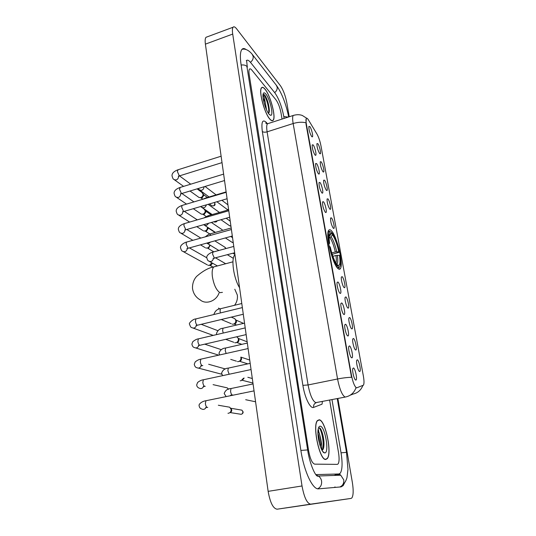 <?xml version="1.0" encoding="UTF-8"?>
<svg xmlns="http://www.w3.org/2000/svg" width="536" height="536" viewBox="0 0 536 536"><rect width="100%" height="100%" fill="white"/><g stroke="black" fill="none" stroke-linecap="round" stroke-linejoin="round"><path stroke-width="0.8" d="M338.136 268.67C339.1 269.467 339.858 269.434 340.407 268.583C343.757 264.355 336.695 235.264 331.201 230.547C330.122 229.515 329.278 229.462 328.662 230.393C325.164 234.346 332.749 265.032 338.136 268.67M353.459 338.477C355.12 339.188 357.324 349.519 355.911 349.988L355.562 349.968C354.162 349.472 352.025 340.963 352.795 338.926L353.459 338.477M349.626 317.533C351.281 318.377 353.452 328.421 352.078 328.87L351.696 328.829C350.296 328.2 348.192 319.905 348.936 317.935L349.626 317.533M345.861 296.931C347.502 297.916 349.646 307.677 348.306 308.113L347.891 308.046C346.49 307.289 344.42 299.202 345.144 297.292L345.861 296.931M342.149 276.67C343.79 277.782 345.901 287.283 344.601 287.698L344.152 287.598C342.752 286.726 340.715 278.834 341.412 276.985L342.149 276.67M331.382 217.844C333.003 219.298 335.034 228.088 333.834 228.45L333.291 228.249C331.375 225.08 330.471 221.67 330.571 218.011L331.382 217.844M327.911 198.856C329.519 200.417 331.529 209 330.357 209.341L329.787 209.1C327.891 205.898 326.987 202.521 327.081 198.977L327.911 198.856M324.494 180.176C326.096 181.825 328.079 190.213 326.94 190.535L326.337 190.253C324.454 187.017 323.556 183.674 323.637 180.237L324.494 180.176M321.124 161.785C322.719 163.527 324.682 171.721 323.577 172.029L322.94 171.708C321.077 168.438 320.18 165.128 320.253 161.792L321.124 161.785M317.815 143.681C319.402 145.511 321.339 153.524 320.26 153.819L319.603 153.45C317.748 150.147 316.856 146.871 316.923 143.628L317.815 143.681M357.358 359.783C359.026 360.339 361.264 370.986 359.81 371.475L359.495 371.475C358.095 371.113 355.931 362.37 356.721 360.266L357.358 359.783M349.505 345.908C351.254 346.578 353.519 357.298 352.011 357.807L351.656 357.8C350.182 357.338 347.985 348.581 348.795 346.41L349.505 345.908M345.586 324.247C347.328 325.071 349.559 335.469 348.092 335.958L347.697 335.931C346.229 335.328 344.065 326.799 344.849 324.702L345.586 324.247M341.734 302.954C343.469 303.925 345.666 314.022 344.246 314.498L343.81 314.438C342.343 313.707 340.213 305.393 340.97 303.363L341.734 302.954M337.948 282.023C339.677 283.129 341.841 292.951 340.461 293.4L339.992 293.313C338.531 292.455 336.427 284.348 337.157 282.385L337.948 282.023M323.429 201.73C325.118 203.318 327.174 212.155 325.942 212.531L325.339 212.29C323.362 209.033 322.431 205.563 322.545 201.884L323.429 201.73M319.945 182.481C321.627 184.163 323.657 192.793 322.458 193.148L321.821 192.866C319.865 189.57 318.94 186.139 319.041 182.568L319.945 182.481M316.515 163.534C318.19 165.316 320.2 173.744 319.027 174.079L318.364 173.758C316.428 170.421 315.503 167.024 315.59 163.567L316.515 163.534M313.145 144.894C314.806 146.764 316.796 155.011 315.657 155.326L314.967 154.951C313.044 151.588 312.12 148.224 312.2 144.867L313.145 144.894M309.828 126.55C311.483 128.506 313.446 136.573 312.341 136.868L311.617 136.452C309.708 133.055 308.79 129.719 308.863 126.456L309.828 126.55M353.492 367.951C355.247 368.46 357.546 379.508 355.998 380.044L355.676 380.051C354.202 379.743 351.971 370.738 352.815 368.493L353.492 367.951M356.882 387.776L356.413 387.763C354.557 386.456 352.929 382.396 351.529 375.575L306.351 123.97C305.862 121.136 305.842 119.314 306.291 118.503C306.753 117.873 307.47 118.362 308.461 119.964L316.99 134.107C318.679 137.149 319.999 141.008 320.937 145.671L363.368 376.011C364.165 380.607 364.199 383.649 363.482 385.143L356.882 387.776M325.727 459.473L327.255 458.662C332.34 453.282 325.412 420.036 319.221 419.782L317.433 420.572C312.2 425.557 319.59 460.437 325.727 459.473M269.943 119.247C271.363 120.835 272.442 121.176 273.186 120.278C276.214 117.29 270.459 95.354 265.005 89.123C263.484 87.301 262.318 86.859 261.514 87.797C258.372 90.671 264.55 113.672 269.943 119.247M356.306 387.89L355.944 387.856C354.115 392.788 350.691 395.823 345.693 396.968L344.97 396.982C342.075 395.153 339.603 389.149 337.553 378.986C342.846 377.94 347.509 377.384 351.536 377.297L306.009 124.077L306.264 118.516M268.322 104.145L264.349 94.684M339.549 268.797L339.623 269.219M251.86 70.129C250.801 68.849 249.997 68.528 249.448 69.171C248.865 69.995 248.778 71.804 249.2 74.584L308.642 450.863C310.163 458.89 312.18 463.318 314.699 464.143L337.298 464.37L338.109 463.928C339.255 462.039 339.389 458.28 338.524 452.652L329.627 400.091L338.524 452.652C339.389 458.28 339.255 462.039 338.109 463.928L337.298 464.37L314.699 464.143C312.18 463.318 310.163 458.89 308.642 450.863L249.2 74.584C248.778 71.804 248.865 69.995 249.448 69.171C249.997 68.528 250.801 68.849 251.86 70.129L276.047 99.924L251.86 70.129M282.05 119.079L281.031 113.049C279.926 107.455 278.264 103.079 276.047 99.924C278.264 103.079 279.926 107.455 281.031 113.049L282.05 119.079M268.469 104.795L264.215 94.577M321.801 449.932C321.881 444.411 321.004 438.743 319.175 432.914M319.255 419.983L317.486 420.767C312.307 425.698 319.617 460.216 325.694 459.265L327.201 458.461C332.24 453.141 325.379 420.231 319.255 419.983M318.19 429.356L319.228 433.329L317.962 431.426M319.228 433.329C320.669 437.651 321.064 442.12 320.428 446.736M317.942 433.296C319.034 436.204 319.57 439.741 319.55 443.929M322.049 450.381C323.061 449.945 323.677 448.404 323.905 445.771C324.501 439.42 321.955 429.591 319.811 427.963L318.518 427.896M324.649 452.887C329.66 453.65 325.118 426.361 320.273 426.207C319.376 426.087 318.712 426.924 318.29 428.713C316.508 435.272 321.057 452.907 324.521 452.873L324.649 452.887M318.685 427.788C321.278 427.741 324.823 444.297 322.357 450.22M320.334 428.545C322.746 432.8 323.858 438.796 323.677 446.542L323.396 448.578M318.21 437.041L318.719 440.317M265.025 89.278C263.524 87.469 262.372 87.033 261.575 87.964C258.473 90.812 264.576 113.565 269.916 119.086C271.323 120.66 272.395 121.002 273.125 120.111C276.127 117.156 270.425 95.442 265.025 89.278M263.002 94.671L263.993 96.768L265.186 101.987L263.136 98.256M265.186 101.987L266.546 109.88M263.504 100.44L265.173 106.443M268.59 113.565L269.36 110.865C269.072 105.19 267.672 100.098 265.166 95.582L263.049 94.356M269.126 114.255L270.626 115.307C273.956 116.111 270.01 98.718 265.802 94.008C264.369 92.353 263.457 92.44 263.062 94.276C262.137 98.262 265.99 110.919 269.126 114.255M263.136 94.309C264.965 93.525 269.916 108.252 268.529 113.485M265.166 95.582C267.618 100.132 268.978 105.471 269.233 111.602L269.179 112.413M234.58 305.279C236.865 302.177 237.783 298.78 237.348 295.081L234.795 289.246M331.127 232.597L332.106 233.08C334.946 237.046 337.345 243.431 339.315 252.242L338.832 251.799C337.07 243.974 334.926 238.279 332.407 234.721L331.06 236.771L329.144 237.83M331.757 252.885L335.308 251.974L338.832 251.799M339.482 255.337L339.965 255.766C340.581 259.766 340.715 262.841 340.367 264.998C340.025 266.874 339.335 267.558 338.296 267.055L337.988 265.374L338.544 265.508C340.072 265.052 340.38 261.662 339.482 255.337L335.951 255.511L332.863 256.302M234.942 254.761C230.802 258.265 233.508 278.05 239.572 287.745M329.895 231.585L329.231 231.184L328.019 232.45M339.315 252.242L332.193 254.312M338.296 267.055L337.693 267.973L339.315 267.531M329.198 236.443L331.322 233.676L331.02 232.028L330.149 231.74C328.481 232.148 328.132 235.867 329.097 242.888L328.568 242.882M331.322 233.676C330.31 233.08 329.64 233.683 329.312 235.498C329.017 237.327 329.117 239.947 329.613 243.364L329.097 242.888M332.407 234.721L332.106 233.08M329.613 243.364L328.769 244.027M336.963 264.73L337.988 265.374M336.682 266.975L337.224 266.151C334.33 262.379 331.844 255.853 329.754 246.553L329.258 246.553M329.754 246.553L330.276 247.022C332.139 255.237 334.35 261.052 336.916 264.456L337.224 266.151M218.52 308.073L219.767 308.937M227.793 406.878L229.73 407.213L231.123 409.471C231.197 411.434 230.373 412.687 228.644 413.229L227.968 413.269M230.802 408.285L231.74 409.866C231.8 411.266 231.21 412.164 229.984 412.559M225.515 387.468L227.291 387.876L228.39 389.257M223.264 368.373L225.187 369.07M221.04 349.566L221.388 349.593M211.841 262.801L209.536 265.353L208.062 265.307M212.551 263.203L210.856 265.353L209.891 265.353L213.073 267.116M210.192 245.186L208.625 248.128M209.643 244.852C209.549 246.453 208.772 247.518 207.305 248.054L205.757 247.994M207.311 227.07L207.399 227.499C207.452 229.207 206.688 230.38 205.1 230.996L203.499 230.929M207.814 227.887L208.075 228.624L206.42 231.143L204.866 231.056M203.921 208.873L205.208 210.708C205.261 212.397 204.504 213.556 202.923 214.186L201.268 214.099L193.308 208.698M205.656 211.211L205.891 211.894L204.243 214.4L202.534 214.266M201.864 192.391L203.05 194.146C203.104 195.814 202.347 196.967 200.786 197.603L199.077 197.509L190.025 191.01M203.526 194.756L203.734 195.399L202.099 197.885L200.243 197.71M243.525 378.202L241.106 380.728L240.175 380.761M244.148 378.068L242.359 380.218M240.771 357.157L240.952 357.874C241.033 359.777 240.222 361.016 238.507 361.586L237.455 361.612M240.965 357.291L241.522 358.49C241.582 359.864 240.992 360.755 239.76 361.163M236.704 336.789L238.051 338.028L238.373 339.047C238.453 340.923 237.642 342.156 235.947 342.732L234.788 342.745M238.466 338.645L238.949 339.744C239.009 341.097 238.426 341.981 237.2 342.397M233.589 318.129L234.855 318.685L235.833 320.495C235.914 322.35 235.11 323.57 233.421 324.159L232.162 324.153M236.001 320.267L236.416 321.272C236.47 322.605 235.894 323.483 234.681 323.905L234.547 323.932M224.49 246.955L225.951 248.557M222.266 229.803L211.385 222.467M219.03 201.121L216.953 201.73M284.114 118.409L283.758 116.346C281.795 106.396 278.827 98.564 274.854 92.849L250.66 62.578C248.751 60.226 247.29 59.603 246.272 60.702M315.798 474.608L338.913 473.978L340.306 473.181C342.37 469.724 342.618 462.93 341.043 452.806L331.992 399.628M289.232 116.761L286.807 102.704C285.387 95.589 283.276 89.954 280.482 85.8L236.718 28.951C235.096 26.88 233.884 26.318 233.066 27.242C232.316 28.294 232.195 30.572 232.711 34.076L302.023 485.964C304.16 497.435 307.034 503.498 310.646 504.162L351.087 498.413L351.911 497.884C353.418 495.304 353.566 490.152 352.353 482.413L337.861 398.489M207.251 36.837L205.998 37.299C205.134 38.384 204.933 40.662 205.395 44.14L268.141 491.351C270.151 502.661 273.139 508.61 277.112 509.2L351.087 498.413M246.171 49.6C244.342 48.227 242.902 48.186 241.843 49.48C240.188 51.798 239.934 56.903 241.093 64.796L300.877 450.394C303.966 471.338 312.783 489.971 318.639 488.839L341.084 486.896L343.167 485.629L344.494 483.063M334.451 487.472L335.007 486.909M356.695 387.809L356.138 387.923M306.351 123.97L306.009 124.077M351.529 375.575L351.14 375.656M322.384 401.498L322.056 404.164L313.627 407.4C310.391 409.082 304.756 397.685 302.887 385.351L262.325 131.474C263.357 132.298 264.952 132.419 267.109 131.843L308.073 384.955C310.016 395.012 312.582 400.908 315.771 402.657L345.331 397.042M262.325 131.474C261.166 121.913 262.513 118.912 266.372 122.469L267.417 123.796C266.58 125.029 266.479 127.709 267.109 131.843L293.152 123.528C292.462 119.367 292.468 116.687 293.185 115.481L294.264 115.133M268.657 123.401L267.43 123.796L265.702 123.072L266.962 123.776M305.862 122.771C302.07 121.873 297.828 122.128 293.152 123.528L337.553 378.986L308.073 384.955L302.887 385.351M350.222 395.186L353.01 394.087C357.72 393.015 360.983 390.188 362.798 385.605M313.627 407.4C313.319 405.062 314.21 403.494 316.287 402.69M323.891 441.43C323.094 436.331 321.868 431.976 320.193 428.365M318.619 430.308L318.176 429.282M268.147 103.441L264.483 94.812M222.433 292.368L219.894 292.656C216.289 290.137 213.784 284.777 212.37 276.569C211.814 271.745 212.276 268.529 213.737 266.921L215.693 266.405M219.003 293.098C216.149 301.265 205.858 304.904 200.156 299.872C195.714 297.259 193.161 293.353 192.478 288.154C192.37 281.159 195.66 277.42 196.699 276.315C202.983 270.921 208.665 267.786 213.737 266.921L232.946 261.823M335.308 251.974C333.814 245.441 332.005 240.664 329.881 237.636M335.958 263.122C336.467 261.648 336.467 259.109 335.951 255.511M329.968 235.74L329.298 235.585M336.729 251.786C335.174 244.939 333.285 239.934 331.06 236.771M336.695 264.188C337.874 263.484 338.102 260.53 337.379 255.324M241.528 414.221C242.788 413.564 243.304 412.76 243.063 411.815L242.888 411.722C242.721 413.852 241.709 414.65 239.853 414.1L230.024 412.553M207.727 407.373L207.305 407.461C206.327 407.065 205.683 405.759 205.368 403.548L205.931 400.74L206.574 400.606M240.537 409.913L241.897 410.147L242.888 411.722M205.992 407.601C204.873 409.337 203.472 409.812 201.777 409.022C200.176 408.533 199.305 407.44 199.157 405.739C198.36 404.66 201.375 401.357 205.931 400.74L254.044 390.885M205.248 386.295L204.752 386.402C203.774 385.96 203.131 384.647 202.822 382.463L203.358 379.783L203.988 379.649M203.586 386.563C202.467 388.493 201.013 389.029 199.211 388.165C197.617 387.548 196.779 386.449 196.692 384.861L197.623 382.47C199.593 380.895 201.509 379.997 203.358 379.783L251.049 369.545M202.809 365.559L202.24 365.686C201.268 365.197 200.625 363.877 200.323 361.726L200.833 359.167L201.435 359.026M201.194 365.867C200.102 367.984 198.601 368.574 196.699 367.649C195.553 367.462 194.749 366.349 194.267 364.319L195.178 361.934C197.255 360.266 199.137 359.341 200.833 359.167L248.101 348.554M246.145 334.605L199.767 345.305C198.796 344.769 198.159 343.442 197.864 341.325L198.347 338.873L198.93 338.739M198.836 345.506C197.764 347.79 196.23 348.447 194.226 347.462C193.101 347.221 192.324 346.102 191.881 344.105L192.772 341.72C194.95 339.958 196.806 339.007 198.347 338.873L245.207 327.905M243.29 314.243L197.335 325.245C196.37 324.662 195.734 323.329 195.439 321.245L195.901 318.907L196.464 318.766M196.491 325.473C195.459 327.925 193.891 328.628 191.801 327.596C191.071 327.71 190.314 326.578 189.536 324.206C188.35 323.57 192.866 318.9 195.901 318.907L242.359 307.59M232.316 236.021L188.726 248.094L187.989 248.128L186.126 244.061L186.508 242.098L186.984 241.964M187.386 248.476C186.561 251.458 184.94 252.369 182.521 251.203C181.865 251.243 181.188 250.071 180.498 247.679C180.042 244.249 186.863 241.723 186.508 242.098L231.405 229.529M229.676 217.234L186.501 229.582L185.744 229.589L183.888 225.509L184.25 223.633L184.706 223.499M185.168 229.978C184.411 233.066 182.789 234.018 180.304 232.838C179.647 232.852 178.99 231.666 178.327 229.281C178.254 226.969 180.23 225.087 184.25 223.633L228.772 210.769M227.083 198.749L184.304 211.352L183.533 211.338L181.684 207.244L182.032 205.442L182.468 205.315M182.984 211.767C182.3 214.949 180.679 215.941 178.12 214.755C177.476 214.748 176.833 213.549 176.183 211.15C176.13 208.812 178.073 206.909 182.032 205.442L226.179 192.303M216.698 220.946C215.881 222.078 214.943 222.346 213.898 221.75M224.53 180.545L182.146 193.395L181.349 193.355L179.513 189.248L180.257 187.399M180.826 193.938C180.15 197.141 178.535 198.139 175.969 196.94C175.332 196.913 174.703 195.7 174.079 193.295C174.032 190.937 175.955 189.014 179.848 187.526L223.633 174.113M212.129 205.904C214.373 205.971 215.331 205.281 215.003 203.827L214.815 203.526C214.46 205.703 213.388 206.38 211.606 205.556L209.388 203.961M222.018 162.622L180.016 175.714L179.205 175.647L177.376 171.533L178.086 169.751M178.682 176.177L178.709 176.418C178.019 179.614 176.398 180.605 173.852 179.393C173.229 179.352 172.612 178.126 172.002 175.708C171.962 173.322 173.858 171.379 177.691 169.879L221.12 156.211M214.3 202.514L214.815 203.526M255.572 401.779L245.689 399.715M232.792 395.012L232.383 395.099C231.492 394.677 230.882 393.391 230.554 391.233L231.009 388.533L231.579 388.419M252.945 383.052L242.218 380.272M229.153 374.215L227.86 370.698L228.303 368.111L228.845 367.998M226.132 353.485L225.214 350.484L225.629 348.018L226.159 347.898M223.251 333.044L222.608 330.598L223.003 328.233L223.512 328.112M220.47 312.924L220.041 311.021L220.417 308.756L220.912 308.635M234.661 252.758L214.353 258.084L212.578 254.091L212.906 252.101L213.341 251.987M213.455 258.486C212.558 261.347 210.936 262.171 208.591 260.965C208.022 261.025 207.412 259.933 206.742 257.682C206.46 254.312 212.243 252.074 212.906 252.101L233.776 246.426M210.145 235.478L210.481 233.79L210.896 233.669M210.346 242.105C209.248 243.357 208.035 243.699 206.702 243.116M233.227 242.527L231.726 242.098L225.395 237.937M207.76 216.839L208.491 215.633M208.497 223.291C207.231 225.489 205.677 225.991 203.848 224.805L203.673 224.671M230.916 226.051L229.401 225.609L220.993 219.72M205.496 198.461L206.119 197.858M206.387 204.846C205.375 207.626 203.76 208.39 201.536 207.13L200.846 206.474M228.638 209.79L227.11 209.348L216.879 201.75M204.129 186.83C203.446 190.019 201.817 190.984 199.258 189.717L198.206 188.525M339.797 487.01C342.772 485.703 344.092 483.305 343.75 479.827L340.729 475.198L336.675 474.34L334.136 475.439M241.133 65.023C243.82 64.735 245.743 65.204 246.902 66.431L305.527 436.518M252.168 54.257L253.18 56.394C253.421 58.685 252.51 60.662 250.453 62.323M276.228 85.11L277.172 87.107C277.413 89.251 276.576 91.087 274.666 92.607M288.147 117.109L283.792 116.52M342.504 485.047C344.581 483.284 346.068 480.826 346.966 477.67L347.958 469.382L346.511 452.364L341.043 452.826M317.687 488.785C320.635 487.231 321.935 484.665 321.58 481.087C321.178 478.883 320.099 477.194 318.337 476.008L316.18 475.117M300.877 450.428L307.644 449.932C309.513 463.352 315.912 478.239 318.337 476.008L340.729 475.198L339.255 473.925M205.395 44.14L232.711 34.076M277.112 509.2L310.646 504.162M268.141 491.351L302.023 485.964M315.898 474.749L316.381 474.668M338.631 269.025L340.407 268.583M355.328 349.787L355.911 349.988M351.509 328.682L352.078 328.87M347.757 307.932L348.306 308.113M344.065 287.531L344.601 287.698M333.352 228.309L333.834 228.45M329.895 209.208L330.357 209.341M326.498 190.414L326.94 190.535M323.148 171.915L323.577 172.029M319.851 153.711L320.26 153.819M359.214 371.26L359.81 371.475M351.368 357.579L352.011 357.807M347.469 335.75L348.092 335.958M343.636 314.297L344.246 314.498M339.871 293.212L340.461 293.4M325.432 212.383L325.942 212.531M321.969 193.014L322.458 193.148M318.565 173.952L319.027 174.079M315.215 155.206L315.657 155.326M311.912 136.76L312.341 136.868M355.341 379.803L355.998 380.044M306.692 118.228L302.304 115.461C299.611 114.449 296.569 114.456 293.185 115.481L267.43 123.796M362.865 385.578L362.483 386.396M322.813 451.553L324.521 452.873M323.905 445.778L323.677 446.542M269.554 114.704L270.626 115.307M269.36 110.865L269.233 111.602M330.149 231.74L329.231 231.184M336.923 264.509L338.544 265.508M218.326 405.236L229.73 407.213M231.391 408.888L230.634 408.117M243.056 411.795L241.897 410.147L230.761 408.244M207.151 407.42L205.67 407.507M213.08 384.64L227.291 387.876M228.544 389.203L228.142 388.754M228.879 389.096L228.336 388.969M204.651 386.376L203.218 386.483M208.645 364.266L224.886 368.828M202.193 365.673L200.792 365.8M198.434 368.111L221.656 374.215M204.772 344.166L221.294 349.653M199.774 345.305L198.407 345.452M195.808 347.965L218.688 355.154M201.275 324.34L217.79 330.652M197.389 325.265L196.049 325.432M193.235 328.119L213.201 335.395M189.443 247.9L206.735 257.749M188.23 248.222L186.937 248.49M183.459 251.719L207.298 264.858M186.823 229.488L200.846 238.085M186.025 229.71L184.739 230.004M181.141 233.341L192.88 240.316M200.484 244.838L205.04 247.545M213.837 251.853L207.499 248.068M184.304 211.352L197.281 219.867M207.908 228.055L207.399 227.13M215.09 232.49L207.687 227.653M183.855 211.479L182.568 211.794M178.87 215.231L189.623 222.078M196.779 226.641L202.816 230.487M209.817 233.998L205.288 231.103M214.353 221.991C216.055 222.145 216.953 221.763 217.04 220.852M181.905 193.523L193.925 201.905M200.591 206.554L204.544 209.308M205.73 211.352L204.993 209.951M211.137 214.862L205.529 210.976M181.717 193.523L180.424 193.871M176.639 197.395L186.535 204.102M206.179 216.464L203.05 214.34M179.48 175.875L190.742 184.19M197.087 188.866L202.42 192.806M203.586 194.883L202.849 193.429M214.996 203.78L214.279 202.521M207.419 197.469L203.405 194.521M179.607 175.835L178.314 176.217M174.455 179.821L183.587 186.381M226.125 191.901L205.737 197.972L202.836 199.251L200.866 197.811M253.066 383.943L231.009 388.533C227.525 388.727 225.254 390.409 224.195 393.571L226.159 396.546M230.587 395.22L232.276 395.065M240.959 393.337L241.368 393.431M250.178 363.354L228.303 368.111C224.906 368.346 222.661 370.054 221.582 373.237L222.634 375.615M252.309 378.51L247.84 377.284M247.337 343.087L225.629 348.018C222.333 348.286 220.129 350.021 219.01 353.217L219.519 354.966M241.267 357.72L240.852 357.137M249.716 360.031L240.905 357.13M230.728 359.381L236.383 361.15M247.773 363.857L239.505 361.251M244.537 323.148L223.003 328.233C219.84 328.501 217.663 330.263 216.477 333.513L216.658 334.585M236.503 336.836L237.321 337.151M238.721 339.013L238.051 338.028M247.156 341.807L238.319 338.424M225.723 339.322L233.77 342.27M241.816 344.34L236.818 342.497M241.783 303.517L220.417 308.756C217.388 309.017 215.251 310.8 213.991 314.116L214.011 314.498M231.291 317.124L234.855 318.685M236.202 320.582L235.539 319.536M243.565 323.375L235.847 320.026M221.288 319.53L231.204 323.677M236.584 325.024L234.165 324.012M213.073 258.479L214.547 258.164M215.633 257.876L225.696 263.752M209.543 261.508L217.422 265.943M231.184 227.974L210.481 233.79C209.65 233.703 207.935 234.714 205.335 236.825M214.822 240.865L225.294 247.458M225.998 248.543L225.817 248.202M234.902 254.446L232.939 253.22M207.05 243.27L218.876 250.48M233.348 258.365L227.385 254.714M232.423 242.5L233.24 242.607M228.638 209.797L208.089 215.747L203.801 217.985M232.55 237.689L230.715 236.463M204.605 225.308L215.445 232.396M230.018 225.991L230.929 226.138M208.136 204.33L219.459 212.457M230.232 221.167L226.145 218.246M202.213 207.606L212.182 214.561M227.653 209.71L228.323 209.891M205.033 186.454L216.115 194.883M227.941 204.859L221.891 200.276M199.861 190.166L209.074 196.98M241.924 49.386C246.587 47.938 251.17 52.783 252.536 54.726L276.556 85.539C281.923 93.358 285.969 103.823 288.69 116.935M307.637 449.885L305.533 436.572M337.245 398.61L346.511 452.337M247.31 67.228L246.64 60.756M205.998 37.299L233.066 27.242"/></g></svg>
